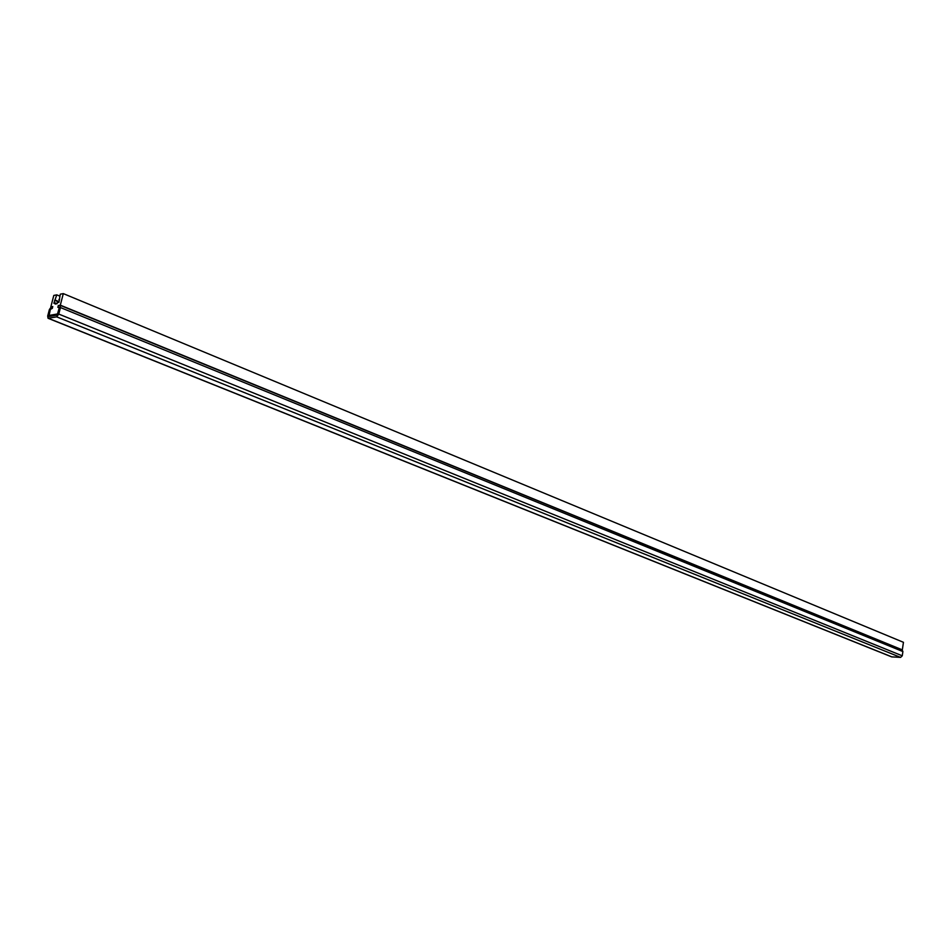 <?xml version="1.0" encoding="UTF-8"?>
<svg xmlns="http://www.w3.org/2000/svg" width="951" height="951" viewBox="0 0 951 951"><rect width="100%" height="100%" fill="white"/><g stroke="black" fill="none" stroke-linecap="round" stroke-linejoin="round"><path stroke-width="1.43" d="M50.95 316.148L48.965 314.781L50.355 309.384L52.317 308.338L52.78 306.543L50.819 306.9L53.803 295.428L56.775 294.858L53.862 303.262L55.396 302.977L55.122 304.058L57.096 303.69L55.396 302.977M59.806 296.106L56.775 294.858M59.093 301.693L55.396 300.171M58.986 302.109L54.623 300.314M57.096 303.69L57.381 302.608L58.926 302.323L60.293 294.18L63.301 293.609L60.317 305.164L58.32 305.533L57.856 307.339L59.461 307.732L58.059 313.164L57.464 313.961L49.167 315.435M59.58 299.791L58.914 299.517M60.317 305.164L902.321 649.866L903.45 642.305L63.301 293.609M59.438 307.161L57.856 307.339L58.32 305.533L60.091 305.307L60.46 307.553L58.772 314.08L56.715 316.861L48.061 318.276L47.693 316.029L49.381 309.562L51.402 306.793L52.78 306.543L52.317 308.338L50.355 309.384L48.881 316.517L57.191 315.054L59.438 307.161M48.073 318.288L891.634 656.868L900.585 657.391L902.261 655.81L902.891 651.554L902.119 649.925L60.091 305.307M902.891 651.554L60.46 307.553M902.261 655.81L58.772 314.08M900.585 657.391L56.715 316.861M892.026 656.951L48.418 318.312M49.868 316.338L48.679 315.863"/></g></svg>
